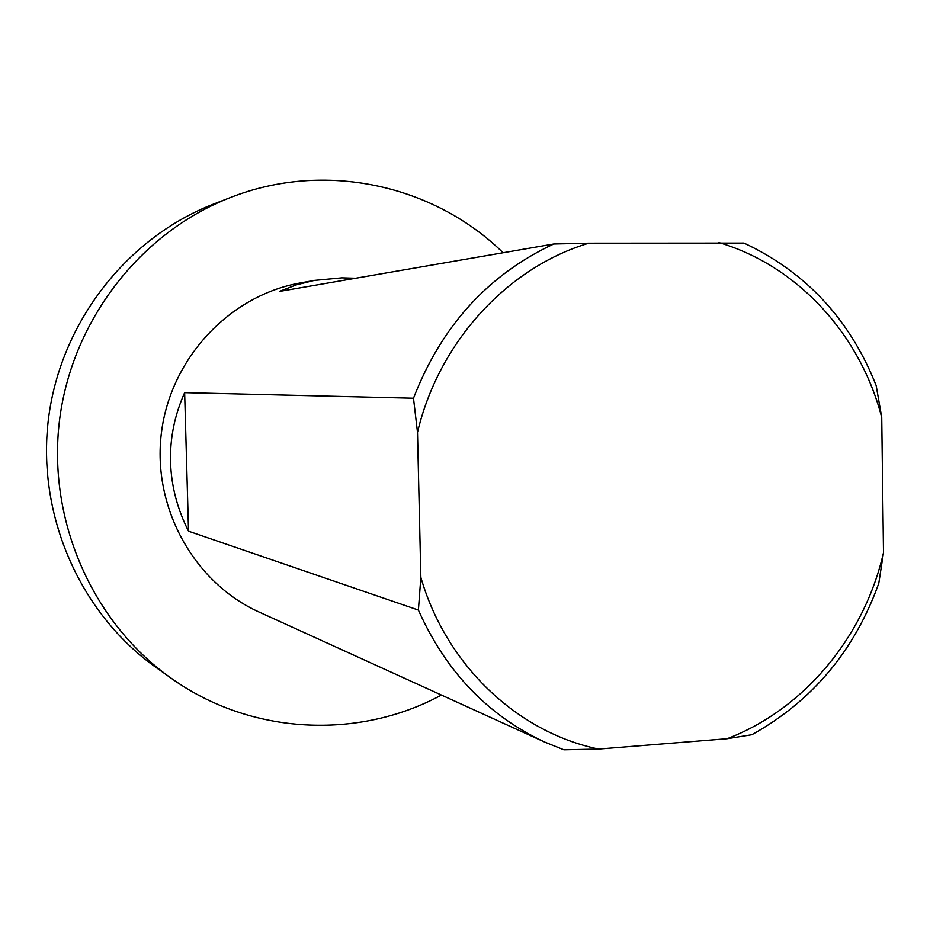 <?xml version="1.0" encoding="UTF-8"?>
<svg xmlns="http://www.w3.org/2000/svg" width="930" height="930" viewBox="0 0 930 930"><rect width="100%" height="100%" fill="white"/><g stroke="black" fill="none" stroke-linecap="round" stroke-linejoin="round"><path stroke-width="1.4" d="M553.734 243.997L279.43 291.416L296.379 284.836L314.352 280.407L299.995 283.011C229.617 295.519 170.55 358.294 161.413 432.834C152.02 507.327 193.905 582.657 259.075 612.033L544.666 742.059C487.866 715.484 445.772 671.483 418.395 610.068L420.848 577.367L417.5 432.369L413.49 398.214C441.494 325.965 488.25 274.559 553.734 243.997L588.795 243.183L744.012 243.079C806.077 272.211 850.136 319.722 876.188 385.625L881.733 417.419L883.5 552.676L878.792 583.308C854.589 650.663 812.285 701.139 751.87 734.723L727.121 738.722L598.56 749.069L563.894 749.801L544.666 742.059M441.425 695.059C358.48 740.024 250.53 735.223 170.713 677.877C92.349 622.356 47.151 520.102 59.532 420.162C72.005 320.234 140.872 232.163 230.466 197.52C324.582 160.367 433.764 184.744 503.084 252.751M170.713 677.877L155.915 667.368C80.154 613.684 36.537 515.092 48.465 418.779C60.497 322.489 126.933 237.58 213.54 204.089L230.466 197.52M588.795 243.183C507.559 267.387 438.809 341.845 417.5 432.369M420.848 577.367C446.272 665.334 517.487 732.27 598.56 749.069M727.121 738.722C804.334 709.241 864.296 636.62 883.5 552.676M881.733 417.419C860.343 334.742 797.905 265.945 718.925 242.567M184.64 392.658L188.534 531.193C177.27 508.908 171.271 485.855 170.539 462.024C169.911 438.193 174.619 415.071 184.64 392.658L413.49 398.214M188.534 531.193L418.395 610.068M314.352 280.407L341.926 277.838L355.667 278.233"/></g></svg>
